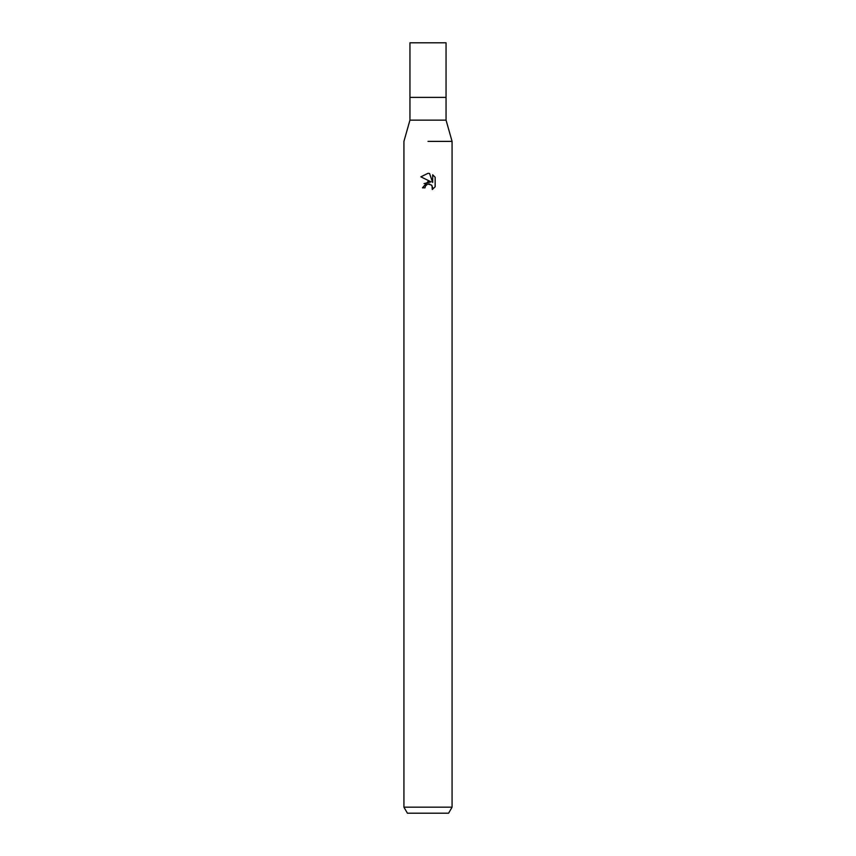 <?xml version="1.0" encoding="UTF-8"?>
<svg xmlns="http://www.w3.org/2000/svg" width="856" height="856" viewBox="0 0 856 856"><rect width="100%" height="100%" fill="white"/><g stroke="black" fill="none" stroke-linecap="round" stroke-linejoin="round"><path stroke-width="1.28" d="M446.051 120.14L446.051 97.391L428 97.391L446.051 97.391L446.051 42.8L409.949 42.8L409.949 97.391L428 97.391L409.949 97.391L409.949 120.14L446.051 120.14L452.075 141.379L452.075 807.176L403.925 807.176L407.403 813.2L448.598 813.2L452.075 807.176M428 141.379L452.075 141.379L428 141.379M424.993 187.828L425.4 186.084L424.993 187.828L422.457 187.828L428 181.504L431.071 181.868L420.842 176.828L428 173.308L429.552 173.479L432.676 182.467L432.676 174.763L435.148 177.278L432.676 174.763M435.158 177.267L435.158 186.769L432.28 189.518L432.687 187.806L431.563 185.089L428.043 184.04M429.552 173.479L428.203 173.319M428.021 173.308L420.852 176.839M431.071 181.868L424.03 183.612M427.422 184.233L425.4 186.084M428.128 184.029L429.712 184.061M432.013 185.624L432.28 189.518L435.148 186.769M409.949 120.14L403.925 141.379L403.925 807.176"/></g></svg>
